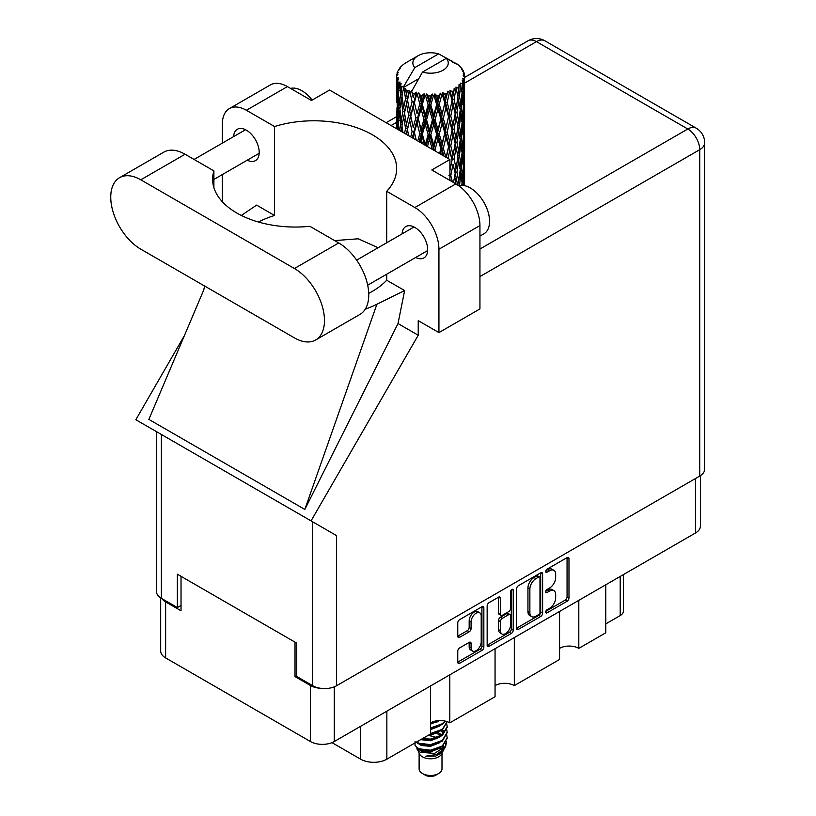 <?xml version="1.0" encoding="UTF-8"?>
<svg xmlns="http://www.w3.org/2000/svg" width="816" height="816" viewBox="0 0 816 816"><rect width="100%" height="100%" fill="white"/><g stroke="black" fill="none" stroke-linecap="round" stroke-linejoin="round"><path stroke-width="1.22" d="M479.726 612.816L477.799 611.704A7.15 4.131 120 0 0 474.218 612.051A7.15 4.131 120 0 0 469.169 620.813L471.087 621.925A7.15 4.131 120 0 1 476.146 613.163A7.15 4.131 120 0 1 479.726 612.816A7.15 4.131 120 0 1 481.205 616.09L481.205 641.947A7.15 4.131 120 0 1 478.084 649.138A7.15 4.131 120 0 1 472.576 651.056A7.15 4.131 120 0 1 471.087 647.782L471.087 643.477A2.672 1.54 120 0 0 470.536 642.253A2.672 1.54 120 0 0 469.2 642.386L459.653 647.894A2.672 1.54 120 0 0 457.766 651.168L457.766 662.184A2.672 1.54 120 0 0 458.317 663.408A2.672 1.54 120 0 0 459.653 663.275L481.96 650.403A2.672 1.54 120 0 0 483.847 647.129L483.847 607.849A2.672 1.54 120 0 0 483.296 606.625A2.672 1.54 120 0 0 481.96 606.757L459.653 619.63A2.672 1.54 120 0 0 457.766 622.904L457.766 636.215A2.672 1.54 120 0 0 458.317 637.439A2.672 1.54 120 0 0 459.653 637.306L469.2 631.798A2.672 1.54 120 0 0 471.087 628.524L471.087 621.925M511.918 589.458L513.233 590.223A1.867 1.081 120 0 0 512.846 589.366A1.867 1.081 120 0 0 511.918 589.458A1.867 1.081 120 0 0 510.592 591.753L510.592 608.338A2.672 1.54 120 0 1 508.705 611.612L502.37 615.264A2.672 1.54 120 0 1 501.034 615.397A2.672 1.54 120 0 1 500.483 614.173L500.483 598.25A2.672 1.54 120 0 0 499.922 597.026A2.672 1.54 120 0 0 498.586 597.159L498.556 613.061A2.672 1.54 120 0 0 499.106 614.285L501.034 615.397M516.548 588.968L516.548 628.249A2.672 1.54 120 0 0 517.099 629.473A2.672 1.54 120 0 0 518.435 629.34L540.733 616.468A2.672 1.54 120 0 0 542.62 613.193L542.62 573.913A2.672 1.54 120 0 0 542.069 572.689A2.672 1.54 120 0 0 540.733 572.822L518.435 585.694A2.672 1.54 120 0 0 516.548 588.968M700.434 475.626L700.434 526.085A16.881 9.751 180 0 1 695.497 532.981L334.285 741.52A16.881 9.751 180 0 1 310.417 741.52L165.628 657.92A16.881 9.751 180 0 1 160.681 651.025L160.681 597.904M549.617 608.287L547.016 609.787A1.867 1.081 120 0 0 545.792 611.429A1.867 1.081 120 0 0 546.088 612.928A1.867 1.081 120 0 0 547.016 612.836L567.1 601.249A2.672 1.54 120 0 0 568.987 597.975L568.987 558.695A2.672 1.54 120 0 0 568.436 557.471A2.672 1.54 120 0 0 567.1 557.603L547.016 569.191A1.867 1.081 120 0 0 545.792 570.843A1.867 1.081 120 0 0 546.088 572.342A1.867 1.081 120 0 0 547.016 572.251L549.617 570.751A8.558 4.937 120 0 1 553.891 570.323A8.558 4.937 120 0 1 555.665 574.24L555.665 577.514A8.558 4.937 120 0 1 549.617 587.989L547.016 589.489A1.867 1.081 120 0 0 545.792 591.141A1.867 1.081 120 0 0 546.088 592.64A1.867 1.081 120 0 0 547.016 592.549L549.617 591.049A8.558 4.937 120 0 1 553.891 590.621A8.558 4.937 120 0 1 555.665 594.538L555.665 597.812A8.558 4.937 120 0 1 549.617 608.287M511.346 633.43L489.049 646.313A2.672 1.54 120 0 1 487.713 646.445A2.672 1.54 120 0 1 487.152 645.221L509.419 632.318L511.346 633.43A2.672 1.54 120 0 0 513.233 630.166L513.233 590.223M489.049 646.313L487.152 645.221L487.152 605.941A2.672 1.54 120 0 1 489.049 602.667L498.586 597.159L500.483 598.25M449.81 674.822L449.81 722.843L495.057 696.721L495.057 648.7M578.809 600.341L578.809 648.363L605.768 632.798L605.768 584.776M514.315 637.582L514.315 685.603L559.562 659.481L559.562 611.459M296.738 675.597L295.015 676.597L310.417 685.491A16.881 9.751 0 0 0 320.739 688.296M295.015 676.597L295.015 642.131M161.894 598.628A16.881 9.751 0 0 0 165.628 601.892L181.03 610.786L181.03 576.331M623.404 574.597L623.404 611.123A10.894 6.283 180 0 1 620.211 615.57L605.768 623.903M386.855 711.164L386.855 759.186L430.562 733.961L430.562 685.93M331.979 742.631L360.662 759.186L360.662 726.291M559.562 648.363A13.617 7.864 180 0 1 578.809 648.363M495.057 685.603A13.617 7.864 180 0 1 514.315 685.603M430.562 722.843A13.617 7.864 180 0 1 449.81 722.843M386.855 759.186A18.513 10.69 180 0 1 360.662 759.186M553.891 590.621L551.973 589.509A8.558 4.937 120 0 0 547.689 589.937L549.617 591.049M545.843 590.998L547.689 589.937M553.891 570.323L551.973 569.211A8.558 4.937 120 0 0 547.689 569.639L549.617 570.751M545.843 570.71L547.689 569.639M545.843 611.296L565.172 600.137A2.672 1.54 120 0 0 567.059 596.863L567.059 557.624M516.548 628.208L538.805 615.356A2.672 1.54 120 0 0 540.702 612.082L540.702 572.842M538.652 614.611A1.867 1.081 120 0 0 539.978 612.326L539.978 577.84A1.867 1.081 120 0 0 539.59 576.983A1.867 1.081 120 0 0 538.652 577.075L535.918 578.656A8.558 4.937 120 0 0 529.87 589.132L529.87 612.704A8.558 4.937 120 0 0 531.634 616.621A8.558 4.937 120 0 0 535.918 616.192L538.652 614.611M539.59 576.983L537.662 575.872A1.867 1.081 120 0 0 536.734 575.963L538.652 577.075M531.634 616.621L529.717 615.509A8.558 4.937 120 0 1 527.942 611.592L527.942 588.02A8.558 4.937 120 0 1 533.99 577.544L536.734 575.963M511.316 589.978L511.316 629.054L513.233 630.166M500.483 630.707A7.15 4.131 120 0 0 501.962 633.981A7.15 4.131 120 0 0 507.47 632.063A7.15 4.131 120 0 0 510.592 624.872L510.592 615.754A2.672 1.54 120 0 0 510.041 614.54A2.672 1.54 120 0 0 508.705 614.662L502.37 618.324A2.672 1.54 120 0 0 500.483 621.598L500.483 630.707L498.556 629.595A7.15 4.131 120 0 0 500.035 632.869L501.962 633.981M510.041 614.54L508.113 613.428A2.672 1.54 120 0 0 506.777 613.561L508.705 614.662M498.556 629.595L498.556 620.486A2.672 1.54 120 0 1 500.443 617.212L506.777 613.561M509.419 632.318A2.672 1.54 120 0 0 511.316 629.054M472.576 651.056L470.648 649.944A7.15 4.131 120 0 1 469.169 646.67L469.169 642.406M457.766 636.174L467.272 630.686A2.672 1.54 120 0 0 469.169 627.412L469.169 620.813M457.766 662.143L480.032 649.291A2.672 1.54 120 0 0 481.919 646.017L481.919 606.778M315.67 339.986L359.958 314.415A42.473 24.521 -120 0 0 368.75 294.974A42.473 24.521 -120 0 0 338.722 242.944L309.886 226.307A82.773 47.787 0 0 1 212.619 179.255A82.773 47.787 0 0 1 213.894 170.881L185.069 154.244A42.473 24.521 -120 0 0 163.832 152.133L119.544 177.704A42.473 24.521 -120 0 0 113.036 211.742A42.473 24.521 -120 0 0 140.791 249.176L294.433 337.885A42.473 24.521 -120 0 0 315.67 339.986A42.473 24.521 -120 0 0 324.472 320.535A42.473 24.521 -120 0 0 294.433 268.515L140.791 179.806A42.473 24.521 -120 0 0 119.544 177.704M290.557 88.414A27.234 15.718 60 0 1 312.14 100.103M458.786 185.752A27.234 15.718 60 0 1 478.941 195.31A27.234 15.718 60 0 1 489.569 221.33A27.234 15.718 60 0 1 483.929 233.794L479.941 236.099M415.701 257.468A18.105 10.455 -120 0 0 423.922 257.907A18.105 10.455 -120 0 0 427.666 249.614A18.105 10.455 -120 0 0 419.771 231.397A18.105 10.455 -120 0 0 405.817 226.542A18.105 10.455 -120 0 0 402.094 233.886M247.228 160.201A18.105 10.455 -120 0 0 255.449 160.64A18.105 10.455 -120 0 0 259.202 152.357A18.105 10.455 -120 0 0 251.297 134.13A18.105 10.455 -120 0 0 237.344 129.275A18.105 10.455 -120 0 0 233.621 136.619M229.378 108.589L270.392 84.915A34.037 19.655 60 0 1 287.405 86.598L246.391 110.272A34.037 19.655 -120 0 0 229.378 108.589A34.037 19.655 -120 0 0 222.329 124.175L222.329 143.137M699.73 476.065L699.73 149.685A16.881 9.751 180 0 0 704.677 142.79L704.677 469.169A16.881 9.751 180 0 1 699.73 476.065L336.6 685.715A16.881 9.751 180 0 1 312.722 685.715L312.722 521.852L336.6 535.643L311.049 520.883L418.231 335.233L418.231 320.647L438.937 332.602L438.937 249.227A34.037 19.655 -120 0 0 414.865 207.539L455.879 183.865L431.807 169.973L449.912 159.518L329.572 90.046L311.477 100.49L287.405 86.598M455.879 183.865A34.037 19.655 60 0 1 479.941 225.553L438.937 249.227M438.937 332.602L479.941 308.927L479.941 225.553M414.865 207.539L386.713 191.291L386.713 242.76M386.713 274.196L386.713 280.225A82.773 47.787 180 0 1 372.412 291.302L371.056 292.087A82.773 47.787 180 0 1 368.72 293.383M365.252 309.203A102.112 58.956 0 0 0 376.91 304.235L404.634 290.567L386.713 280.225M404.634 290.567L398.014 323.564L418.231 335.233M203.827 289.802L148.869 419.393L304.827 509.439L398.014 323.564M311.049 520.883L135.833 419.73L184.385 335.631M258.448 222.023A82.773 47.787 180 0 1 274.543 215.465L274.543 126.531L246.391 110.272M222.329 201.705L222.329 174.573M274.543 215.465L256.632 205.112L241.342 215.444M312.722 521.852L161.384 434.479L161.384 598.342L177.368 607.563L181.03 605.452M161.384 598.342A16.881 9.751 180 0 1 156.448 591.447L156.448 431.633M312.722 685.715L296.738 676.484L296.738 643.141L177.368 574.219L177.368 607.563M161.384 434.479C154.948 430.766 154.948 430.766 161.384 434.479M386.713 191.291A82.773 47.787 0 0 0 396.658 168.586A82.773 47.787 0 0 0 274.543 126.531M449.912 180.418L449.912 159.518M378.104 247.727L358.224 238.792L334.642 240.598M376.91 304.235L304.827 509.439M213.894 187.619L213.894 170.881M419.118 753.178L419.118 768.866A11.434 6.599 0 0 0 422.474 773.537L425.36 775.2A7.354 4.243 0 0 0 435.754 775.2L438.641 773.537A11.434 6.599 0 0 0 441.997 768.866L441.997 753.178M425.36 775.2L422.474 773.537A11.434 6.599 0 0 0 438.641 773.537M416.772 748.027L419.628 754.127A11.434 6.599 0 0 0 422.474 756.86A11.434 6.599 0 0 0 441.497 754.127L444.006 749.17M441.609 750.485A11.434 6.599 0 0 0 439.732 748.252M417.19 749.537L420.424 752.332L434.581 753.372L445.689 746.212L444.781 747.935L436.958 754.412L425.819 756.197L435.713 756.095L443.516 750.312M445.781 743.08L445.342 746.64M445.689 746.212L446.536 741.611M418.812 748.772A16.606 9.588 0 0 0 424.198 750.853L419.138 749.496L415.018 745.436L418.812 748.772L430.562 750.19L442.303 745.997L447.168 737.827L446.78 735.389M415.089 741.356L415.018 745.436M424.198 750.853L430.562 750.883L442.303 746.691L447.158 738.174M416.089 742.315L418.812 743.906L430.562 745.324L442.303 741.132L447.158 732.615M416.609 742.009L418.812 743.213L430.562 744.631L442.303 740.438L447.168 732.268L446.78 729.83M421.433 739.225L430.562 739.765L442.303 735.573L447.158 727.056M422.29 738.725L430.562 739.072L442.303 734.879L447.168 726.709L446.78 724.271M430.032 734.257L442.303 730.014L447.168 721.65L442.303 729.32L430.562 733.513M430.562 728.657L442.303 724.455L445.567 721.181M430.562 727.954L442.303 723.761L445.138 721.079M430.562 723.098L439.559 720.548M431.674 722.262L437.733 720.671M441.935 734.951L439.865 733.717M406.49 94.574L405.623 89.689A34.037 19.655 0 0 0 406.49 90.209A34.037 19.655 0 0 0 407.388 90.709L406.49 94.574L407.449 98.665L406.49 103.856L408.653 115.26L406.49 124.358L404.501 112.863L409.418 91.718L409.275 90.627L407.388 90.709M404.501 112.863L406.49 103.856M406.327 134.365L406.49 133.661L406.654 134.548M396.637 74.674A34.037 19.655 0 0 1 396.709 74.266L398.177 72.675L397.086 72.736A34.037 19.655 0 0 1 397.637 71.329L399.391 69.533L398.412 69.85A34.037 19.655 0 0 1 398.657 69.472L400.289 68.105L399.687 68.044A34.037 19.655 0 0 1 400.819 66.759L402.206 65.443A34.037 19.655 0 0 1 402.604 65.107L404.216 63.872A34.037 19.655 0 0 1 405.868 62.791L418.047 55.753A17.697 10.22 0 0 0 414.803 67.626L403.9 86.18L401.921 86.935L401.258 90.678L400.646 85.69L401.115 83.385L399.463 84.313L400.605 94.656L399.32 103.367L398.269 91.545L399.177 83.936L400.075 81.998L398.249 82.487L397.871 86.159L397.545 81.1L398.514 78.907L396.994 79.591L397.525 90.066L396.943 98.634L396.882 79.193L398.106 77.408L396.596 77.653L396.535 81.294L396.525 76.214L397.933 74.185L396.637 74.674L396.617 76.082M396.525 76.214A34.037 19.655 0 0 0 396.525 76.316A34.037 19.655 0 0 0 396.596 77.653M397.545 81.1A34.037 19.655 0 0 0 398.249 82.487M400.646 85.69A34.037 19.655 0 0 0 401.921 86.935M452.482 62.332L452.39 61.241A34.037 19.655 0 0 0 450.463 60.374L438.61 53.876A17.697 10.22 0 0 0 418.047 55.753M464.528 184.467L464.579 163.832M464.324 185.62L464.447 181.193L464.549 185.671M464.182 180.336L464.447 181.193M454.961 63.026L454.879 62.567A34.037 19.655 0 0 0 454.369 62.281L453.655 62.302M464.528 154.683L464.579 134.038M464.59 159.946L464.447 171.901L464.039 163.322L464.447 151.409L464.59 159.946M463.468 185.477L463.009 180.632L463.774 168.739L463.957 185.558M461.958 183.671L462.407 185.375M463.009 180.632L461.305 181.091M463.304 167.107L463.774 168.739M464.069 173.104L464.447 171.901M464.039 163.322L462.448 163.904M464.182 150.552L464.447 151.409M460.081 66.871L460.03 66.494A34.037 19.655 0 0 0 459.673 66.137L458.204 64.852A34.037 19.655 0 0 0 458.164 64.821A34.037 19.655 0 0 0 456.664 63.709L456.154 63.699M454.879 62.567L454.777 63.658M418.496 78.836L403.696 87.373L403.9 86.18M403.451 88.199A34.037 19.655 0 0 0 403.879 88.526L405.562 98.665L403.665 107.61L401.962 95.982L403.696 87.373M405.623 89.689L405.766 88.607L403.879 88.526M409.418 91.718A34.037 19.655 0 0 0 409.979 91.973L412.1 101.837L409.693 111.088L407.449 99.756M458.164 64.821L446.321 58.324L422.504 72.073L411.397 91.82L409.979 91.973M464.528 124.899L464.579 104.254M464.59 130.172L464.447 142.096L464.039 133.549L464.447 121.615L464.59 130.172M464.294 147.523L463.774 159.436L463.009 150.827L463.774 138.944L464.294 147.523M463.457 164.832L462.58 176.705L461.468 168.025L462.58 156.223L463.457 164.832M459.52 185.569L460.887 173.369L462.101 182.08L461.795 185.354M460.03 66.494L461.275 67.85A34.037 19.655 0 0 1 462.274 69.176L461.54 69.217L463.141 70.635A34.037 19.655 0 0 1 463.345 71.033L462.274 70.676L463.957 72.532A34.037 19.655 0 0 1 464.345 73.96L463.151 73.858L464.569 75.49A34.037 19.655 0 0 1 464.59 75.908L463.233 75.378L464.539 77.449L464.447 82.528L464.304 78.887L462.703 78.571L463.855 80.407L464.294 87.934L463.774 99.848L463.009 91.249L463.692 80.804L462.131 80.06L462.988 82.294L462.58 87.332L462.142 83.65L460.244 83.089L462.101 92.698L460.887 104.479L459.439 95.727L460.724 85.425L459.051 84.436L458.704 91.718L457.99 87.955L455.92 87.098L456.532 90.127L455.92 87.098M422.504 72.073A17.697 10.22 0 0 0 443.078 70.207A17.697 10.22 0 0 0 446.321 58.324M412.172 92.851A34.037 19.655 0 0 0 414.324 93.585L413.233 97.594L411.601 90.627M416.711 94.268A34.037 19.655 0 0 0 417.364 94.432L419.791 103.969L417.037 113.597L414.395 102.622L416.711 94.268L416.384 92.198L414.324 93.585M419.873 94.972A34.037 19.655 0 0 0 422.27 95.38L421.066 99.552L418.802 92.81L417.364 94.432M424.881 95.696A34.037 19.655 0 0 0 425.585 95.758L428.155 104.927L425.238 114.974L422.351 104.397L424.881 95.696L424.147 93.707L422.27 95.38M428.237 95.921A34.037 19.655 0 0 0 430.736 95.972L429.491 100.317L428.237 95.921L426.748 93.942L425.585 95.758M433.408 95.9A34.037 19.655 0 0 0 434.112 95.86L436.672 104.652L433.765 115.127L430.828 104.978L433.408 95.9L432.317 94.044L430.736 95.972M436.754 95.635A34.037 19.655 0 0 0 439.202 95.319L437.978 99.858L436.754 95.635L434.938 93.901L434.112 95.86M441.752 94.87A34.037 19.655 0 0 0 442.425 94.738L444.812 103.173L442.088 114.046L439.283 104.315L441.752 94.87L440.375 93.197L439.202 95.319M444.883 94.146A34.037 19.655 0 0 0 447.117 93.483L446.005 98.185L444.883 94.146L442.853 92.687L442.425 94.738M449.392 92.687A34.037 19.655 0 0 0 449.983 92.453L452.044 100.562L449.687 111.812L447.188 102.469L449.392 92.687L447.821 91.219L447.117 93.483M452.115 91.525A34.037 19.655 0 0 0 453.992 90.566L453.064 95.421L452.115 91.525L449.993 90.372L449.983 92.453M455.848 89.464A34.037 19.655 0 0 0 456.328 89.158L457.939 97.002L456.093 108.559L454.053 99.542L455.848 89.464L454.175 88.24L453.992 90.566M457.99 87.955A34.037 19.655 0 0 0 459.398 86.761M462.142 83.65A34.037 19.655 0 0 0 462.988 82.294M464.304 78.887A34.037 19.655 0 0 0 464.539 77.449M459.439 185.099L457.582 185.303L458.704 181.091L456.95 172.196L458.704 160.609L460.255 169.391L458.704 181.091M460.142 170.35L460.887 173.369M461.764 179.459L462.58 176.705M461.468 168.025L459.673 168.361L460.887 164.077L459.439 155.305L460.887 143.575L462.101 152.286L460.887 164.077M461.958 153.877L462.58 156.223M463.141 161.486L463.774 159.436M463.009 150.827L461.305 151.297M463.304 137.323L463.774 138.944M464.069 143.31L464.447 142.096M464.039 133.549L462.448 134.13M464.182 120.748L464.447 121.615M463.396 71.9L463.345 71.033M462.193 69.799L462.274 69.176M464.528 95.095L464.59 75.908M464.59 100.378L464.447 112.312L464.039 103.754L464.447 91.81L464.59 100.378M464.294 117.718L463.774 129.652L463.009 121.033L463.774 109.16L464.294 117.718M463.457 135.048L462.58 146.9L461.468 138.241L462.58 126.419L463.457 135.048M455.063 183.396L456.093 177.439L457.654 184.967M456.95 172.196L455.073 172.268L456.113 177.449L455.073 172.268L456.093 168.147L454.053 159.12L456.093 147.655L456.532 149.726L457.939 156.58L456.093 168.147M457.888 156.927L458.704 160.609M459.439 155.305L457.582 155.509L458.704 151.297L456.95 142.423L458.704 130.805L460.255 139.618L458.704 151.297M460.142 140.566L460.887 143.575M461.764 149.654L462.58 146.9M461.468 138.241L459.673 138.577L460.887 134.283L459.439 125.501L460.887 113.801L462.101 122.482L460.887 134.283M461.958 124.073L462.58 126.419M463.141 131.702L463.774 129.652M463.009 121.033L461.305 121.492M463.304 107.539L463.774 109.16M464.069 113.516L464.447 112.312M464.039 103.754L462.448 104.336M464.182 90.953L464.447 91.81M464.294 75.184L464.345 73.96M463.457 105.254L462.58 117.116L461.468 108.446L462.58 96.625L463.457 105.254M452.339 181.825L450.779 175.603L453.064 164.302L455.185 173.359L453.502 182.498M449.912 179.367L450.208 180.591M450.779 175.603L448.922 175.399M455.185 173.359L453.064 164.302M454.053 159.12L452.166 159.059L453.064 154.989L450.779 145.819L453.064 134.507L455.185 143.575L453.064 154.989M456.95 142.423L455.073 142.494L456.532 149.726M455.185 143.575L456.093 147.655M457.888 127.133L458.704 130.805M459.439 125.501L457.582 125.705L458.704 121.502L456.95 112.628L458.704 101.011L460.255 109.823L458.704 121.502M460.142 110.772L460.887 113.801M461.764 119.86L462.58 117.116M461.468 108.446L459.673 108.783L460.887 104.479M461.958 94.289L462.58 96.625M463.151 101.898L463.774 99.848M463.009 91.249L461.305 91.718M464.069 83.732L464.447 82.528M457.939 126.776L456.093 138.363L454.053 129.326L456.093 117.871L457.939 126.776M448.015 158.426L449.687 150.909L452.044 160.14L449.912 170.391M452.044 160.14L448.922 145.615L449.687 150.909M450.779 145.819L448.922 145.615L449.687 141.617L447.188 132.253L449.687 121.125L452.044 130.346L449.687 141.617M454.053 129.326L452.166 129.254L455.073 142.494L456.093 138.363M452.044 130.346L453.064 134.507M456.95 112.628L455.073 112.7L456.542 119.962M455.185 113.781L453.064 125.195L450.779 116.025L453.064 104.703L456.093 117.871M457.888 97.339L458.704 101.011M459.439 95.727L457.582 95.931L458.704 91.718M461.764 90.076L462.58 87.332M448.565 146.686L446.005 157.753L443.333 148.226L446.005 137.272L448.565 146.686L448.922 145.615L446.352 157.468M441.67 154.765L442.088 153.143L442.721 155.377M443.333 148.226L441.629 147.767L443.884 156.04M435.601 151.266L435.091 149.491L437.978 138.944L440.824 148.747L441.629 147.767L442.088 153.143M447.188 132.253L445.393 131.917L448.922 145.615L450.697 136.904M444.812 132.947L442.088 143.851L439.283 134.099L442.088 123.369L444.812 132.947L445.393 131.917L446.005 137.272M450.779 116.025L448.922 115.821L452.166 129.254L453.064 125.195M448.565 116.892L446.005 127.969L443.333 118.432L446.005 107.477L448.565 116.892L448.922 115.821L449.687 121.125M454.053 99.542L452.166 99.47L455.073 112.7L456.093 108.559M452.044 100.562L453.064 104.703M440.824 148.747L439.559 153.551M435.091 149.491L433.633 148.798L434.071 150.379M427.421 146.543L429.491 139.403L432.429 149.634L433.633 148.798L433.663 150.144M439.283 134.099L437.682 133.518L441.629 147.767L442.088 143.851M436.672 134.436L433.765 144.932L430.828 134.752L433.765 124.44L436.672 134.436L437.682 133.518L437.978 138.944M443.333 118.432L441.629 117.973L445.393 131.917L446.005 127.969M440.824 118.952L437.978 129.632L435.091 119.697L437.978 109.14L440.824 118.952L441.629 117.973L442.088 123.369M447.188 102.469L445.393 102.133L448.922 115.821L449.687 111.812M444.812 103.173L445.393 102.133L446.005 107.477M449.993 90.372L452.166 99.47L453.064 95.421M430.828 134.752L429.532 133.957L433.633 148.798L433.765 144.932M428.155 134.711L425.238 144.769L422.351 134.181L425.238 124.287L428.155 134.711L429.532 133.957L429.491 139.403M435.091 119.697L433.633 119.003L437.682 133.518L437.978 129.632M432.429 119.84L429.491 130.101L426.554 119.738L429.491 109.609L432.429 119.84L433.633 119.003L433.765 124.44M439.283 104.315L437.682 103.734L441.629 117.973L442.088 114.046M436.672 104.652L437.682 103.734L437.978 109.14M442.853 92.687L445.393 102.133L446.005 98.185M420.016 142.259L421.066 138.628L422.392 143.636M422.351 134.181L421.444 133.222L424.432 144.809M416.231 140.077L414.395 132.396L417.037 122.91L419.791 133.742L421.444 133.222L421.066 138.628M425.269 145.289L425.238 144.769M426.554 119.738L425.442 118.85L429.532 133.957L429.491 130.101M423.922 119.493L421.066 129.326L418.271 118.544L421.066 108.834L423.922 119.493L425.442 118.85L425.238 124.287M430.828 104.978L429.532 104.183L433.633 119.003L433.765 115.127M428.155 104.927L429.532 104.183L429.491 109.609M434.938 93.901L437.682 103.734L437.978 99.858M419.791 133.742L417.731 140.944M412.845 138.118L413.233 136.68L413.671 138.598M414.395 132.396L415.834 139.852M408.653 135.701L407.449 129.54L409.693 120.401L412.1 131.611L413.926 131.345L413.233 136.68M418.271 118.544L421.444 133.222L421.066 129.326M415.823 117.932L413.233 127.378L410.764 116.209L413.233 106.876L415.823 117.932L417.578 117.535L417.037 122.91M422.351 104.397L421.444 103.438L425.442 118.85L425.238 114.974M419.791 103.969L421.444 103.438L421.066 108.834M426.748 93.942L429.532 104.183L429.491 100.317M412.1 131.611L410.713 136.894M407.449 129.54L406.49 133.661M410.764 116.209L413.233 127.378M408.653 115.26L410.53 115.127L409.693 120.401M414.395 102.622L417.037 113.597M412.1 101.837L413.926 101.561L413.233 106.876M418.802 92.81L421.444 103.438L421.066 99.552M402.9 132.386L401.962 125.766L403.665 116.923L405.562 128.449L404.512 133.314M401.003 131.284L401.258 129.764L401.492 131.57M402.053 126.409L401.258 129.764M405.562 128.449L407.449 128.449L406.49 124.358M404.512 112.914L403.665 116.923M410.264 113.791L409.693 111.088M411.631 90.76L413.233 97.594M402.869 111.649L401.258 120.462L399.871 108.722L401.258 99.97L402.869 111.649L404.736 111.782L403.665 107.61M399.034 130.152L398.269 121.329L399.32 112.679L400.605 124.44L399.687 130.529M397.514 129.275L397.871 125.246L398.198 129.662M398.422 123.257L397.871 125.246M400.605 124.44L402.431 124.705L401.258 120.462M400.013 109.997L399.32 112.679M402.053 96.625L401.258 99.97M405.562 98.665L407.449 98.665L409.275 90.627M398.81 107.314L397.871 115.943L397.178 104.05L397.871 95.452L398.81 107.314L400.574 107.712M397.525 119.84L396.943 128.438L396.943 107.947L397.525 119.84L399.177 120.37M396.525 128.704L396.535 120.38L396.668 128.785M397.137 129.05L396.943 128.438M397.31 106.692L396.943 107.947M398.606 118.351L397.871 115.943M398.422 93.463L397.871 95.452M400.217 106.427L399.32 103.367M438.61 53.876L414.803 67.626M400.605 94.656L402.431 94.931L401.258 90.678M396.76 102.53L396.535 90.586L397.27 102.745M396.76 111.792L396.586 120.227M397.453 100.286L396.943 98.634M397.525 90.066L399.177 90.586M398.606 88.577L397.871 86.159M396.76 82.008L396.586 90.433M397.086 72.736L397.157 73.777M398.412 69.85L398.361 70.584M435.713 756.095L439.702 753.872L442.303 751.077M443.139 749.333L443.486 745.753M443.445 746.507L443.343 745.865M436.968 738.868L436.305 738.551M418.649 743.835L421.423 745.528L430.562 746.324L439.865 742.621M442.547 732.615L441.181 730.759M428.043 735.41L430.562 735.206L439.865 731.503M430.562 724.098L439.661 720.548M441.895 750.281L443.486 745.814M437.152 737.562L428.512 735.389M442.884 731.921L441.935 730.269M435.581 721.415L437.07 720.742M418.404 749.139L421.423 751.087L430.562 751.883L439.865 748.18M440.752 735.879L436.305 732.992M420.689 739.653L430.562 740.765L439.865 737.062M441.64 735.338L443.486 730.524M436.968 722.191L436.305 721.885M430.562 729.657L439.865 725.944M440.966 734.696L437.906 732.411M416.384 92.198L406.205 134.293M424.147 93.707L412.284 137.802M432.317 94.044L419.098 141.739M440.375 93.197L426.227 145.85M447.821 91.219L433.316 149.95M450.687 107.131L440.11 153.857M450.687 166.729L449.912 170.636M695.497 532.981L695.497 478.502M334.285 686.827L334.285 741.52M310.417 741.52L310.417 685.491M165.628 601.892L165.628 657.92M620.211 615.57L620.211 576.443M545.7 591.784L547.016 592.549M545.7 571.486L547.016 572.251M567.1 557.603L568.987 558.695M567.059 596.863L568.987 597.975M565.172 600.137L567.1 601.249M545.7 612.071L547.016 612.836M540.733 572.822L542.62 573.913M540.702 612.082L542.62 613.193M538.805 615.356L540.733 616.468M516.548 628.249L518.435 629.34M533.99 577.544L535.918 578.656M527.942 588.02L529.87 589.132M527.942 611.592L529.87 612.704M498.556 613.061L500.483 614.173M500.443 617.212L502.37 618.324M498.556 620.486L500.483 621.598M469.2 642.386L471.087 643.477M469.169 646.67L471.087 647.782M469.169 627.412L471.087 628.524M467.272 630.686L469.2 631.798M457.766 636.215L459.653 637.306M481.96 606.757L483.847 607.849M481.919 646.017L483.847 647.129M480.032 649.291L481.96 650.403M457.766 662.184L459.653 663.275M479.941 249.013L687.786 129.01L536.459 41.636L464.59 83.12M396.525 122.42L391.088 125.562M336.6 535.643L336.6 685.715M704.677 142.79A16.881 16.881 0 0 0 696.232 128.173A16.881 9.751 120 0 0 687.786 129.01A16.881 9.751 60 0 1 699.73 149.685L479.941 276.573M528.013 40.8A16.881 9.751 60 0 1 536.459 41.636A16.881 9.751 120 0 1 544.894 40.8A16.881 16.881 0 0 0 528.013 40.8L464.59 77.418M185.069 154.244L140.791 179.806M338.722 242.944L294.433 268.515M356.623 260.131L414.028 226.991M194.075 159.446L245.555 129.724M213.894 179.438L259.172 153.306M367.679 285.192L427.645 250.573M204.592 286.008L203.459 291.322M396.535 116.708L386.141 122.706M696.232 128.173L544.894 40.8M447.168 738.521L447.168 737.827M447.168 732.962L447.168 732.268M447.168 727.403L447.168 726.709M464.59 181.213L464.59 168.178M464.59 151.429L464.59 138.373M464.59 121.635L464.59 108.599M464.59 91.831L464.59 78.805M456.532 179.5L456.113 177.449"/></g></svg>
